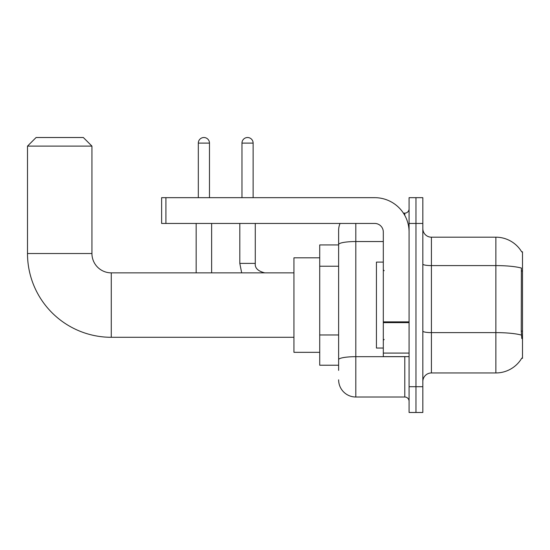 <?xml version="1.0" encoding="UTF-8"?>
<svg xmlns="http://www.w3.org/2000/svg" width="550" height="550" viewBox="0 0 550 550"><rect width="100%" height="100%" fill="white"/><g stroke="black" fill="none" stroke-linecap="round" stroke-linejoin="round"><path stroke-width="0.82" d="M431.42 372.955L495.866 372.955A30.071 30.071 0 0 0 521.806 358.091L522.5 358.346L522.5 251.804L521.716 251.907A30.071 30.071 0 0 0 495.866 237.194A30.071 30.071 0 0 1 521.654 251.804A30.071 30.071 0 0 0 495.866 237.194L431.42 237.194A8.594 8.594 0 0 1 422.833 228.601A8.594 8.594 0 0 0 431.42 237.194L431.42 372.955A8.594 8.594 0 0 0 422.833 381.542M338.628 370.377L338.628 244.523L338.628 244.929L319.722 244.929L319.722 365.221L338.628 365.221M415.958 386.698L415.958 412.479L422.833 412.479L422.833 386.698L415.958 386.698L415.958 412.479L409.083 412.479L409.083 386.698L415.958 386.698L415.958 223.444L415.958 386.698M409.083 386.698L409.083 197.67L415.958 197.67L415.958 223.444L415.958 197.67L422.833 197.67L422.833 386.698M521.806 338.58L521.256 331.121L521.379 268.049A30.071 5.225 180 0 0 495.866 265.595L495.866 237.194A30.071 30.071 0 0 1 521.716 251.907M355.809 223.444L355.809 397.011L404.786 397.011L404.786 356.627M403.418 213.139L404.786 213.139A4.297 4.297 0 0 0 409.083 208.842M338.628 261.071L338.628 230.319A17.188 17.188 0 0 1 340.058 223.444M338.628 362.643L338.628 340.12M383.309 241.539L355.809 241.539A17.188 2.984 180 0 0 338.628 244.523L338.628 230.319M409.083 401.308A4.297 4.297 0 0 0 404.786 397.011M355.809 397.011A17.188 17.188 0 0 1 338.628 379.823M383.309 262.109L376.434 262.109L376.434 348.033L383.309 348.033M293.947 337.294L111.272 337.294A83.772 83.772 0 0 1 27.5 253.522L27.5 146.114L36.094 137.521L83.352 137.521L91.939 146.114L27.5 146.114M111.272 337.294L111.272 272.855A19.332 19.332 0 0 1 91.939 253.522L91.939 146.114M319.722 257.812L293.947 257.812L293.947 352.33L319.722 352.33M198.316 197.67L198.316 143.11A5.582 5.582 0 0 1 203.899 137.521A5.582 5.582 0 0 1 209.481 143.11L209.481 197.67M211.633 272.855L211.633 223.444M196.164 272.855L196.164 223.444M241.966 197.67L241.966 143.11A5.582 5.582 0 0 1 247.548 137.521A5.582 5.582 0 0 1 253.131 143.11L253.131 197.67M239.814 223.444L239.814 263.402L255.282 263.402L255.282 223.444M409.083 356.627L383.309 356.627L383.309 321.881L409.083 321.881M409.083 232.038A34.368 34.368 0 0 0 374.715 197.67L165.921 197.67L165.921 223.444L374.715 223.444A8.594 8.594 0 0 1 383.309 232.038L383.309 321.881M165.921 223.444L161.624 223.444L161.624 197.67L165.921 197.67M522.5 270.971L521.256 270.971M522.5 331.121L521.256 331.121M338.628 266.228L319.722 266.228M338.628 334.964L319.722 334.964M495.866 372.955L495.866 265.595L431.42 265.595A8.594 1.492 0 0 1 422.833 264.103M521.469 335.101A30.071 5.225 180 0 0 495.866 332.613L431.42 332.613A8.594 1.492 -0 0 1 422.833 331.121M422.833 223.444L409.083 223.444M406.278 356.627A4.297 0.749 0 0 1 404.786 356.675L355.809 356.675A17.188 2.984 180 0 0 338.628 359.659M404.786 215.401L404.786 213.139M27.5 253.522L91.939 253.522M198.316 143.11L209.481 143.11M241.966 143.11L253.131 143.11M409.083 322.63L383.309 322.63M383.309 353.079L409.083 353.079M384.161 270.703L383.309 269.844M384.161 339.439L383.309 340.299M293.947 272.855L111.272 272.855M239.814 263.402L241.677 272.855M255.282 263.402C254.76 267.988 257.909 271.136 264.736 272.855C257.909 271.136 254.76 267.988 255.282 263.402C254.76 267.988 257.909 271.136 264.736 272.855C257.909 271.136 254.76 267.988 255.282 263.402C254.76 267.988 257.909 271.136 264.736 272.855"/></g></svg>
